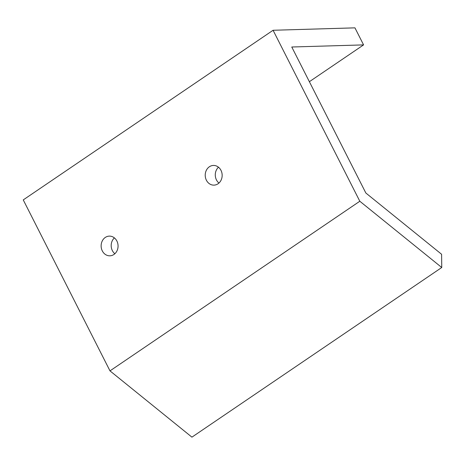 <?xml version="1.0" encoding="UTF-8"?>
<svg xmlns="http://www.w3.org/2000/svg" width="465" height="465" viewBox="0 0 465 465"><rect width="100%" height="100%" fill="white"/><g stroke="black" fill="none" stroke-linecap="round" stroke-linejoin="round"><path stroke-width="0.7" d="M218.009 183.803A9.852 8.469 88.3 0 1 213.981 185.134A9.852 8.469 88.3 0 1 205.222 175.538A9.852 8.469 88.3 0 1 213.4 165.441A9.852 8.469 88.3 0 1 221.822 172.602A9.852 8.469 88.3 0 1 218.009 183.803M218.486 167.214A9.852 8.469 -91.7 0 0 218.951 183.059M113.919 254.483A9.852 8.469 88.3 0 1 109.885 255.814A9.852 8.469 88.3 0 1 101.132 246.218A9.852 8.469 88.3 0 1 109.304 236.121A9.852 8.469 88.3 0 1 117.726 243.282A9.852 8.469 88.3 0 1 113.919 254.483M114.39 237.894A9.852 8.469 -91.7 0 0 114.855 253.739M441.75 267.509L359.817 201.246L109.99 370.878L23.25 199.904L273.077 30.271L354.946 27.854L363.584 44.89L291.77 47.006L365.845 193.01L441.593 254.274L441.75 267.509L191.923 437.147L109.99 370.878M363.584 44.89L309.37 81.701M359.817 201.246L273.077 30.271"/></g></svg>
